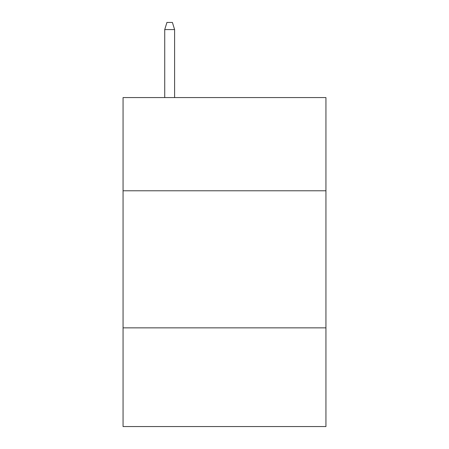 <?xml version="1.0" encoding="UTF-8"?>
<svg xmlns="http://www.w3.org/2000/svg" width="449" height="449" viewBox="0 0 449 449"><rect width="100%" height="100%" fill="white"/><g stroke="black" fill="none" stroke-linecap="round" stroke-linejoin="round"><path stroke-width="0.67" d="M325.935 190.78L325.935 97.568L123.065 97.568L123.065 190.78L325.935 190.78L325.935 426.55L123.065 426.55L123.065 190.78M325.935 327.854L123.065 327.854M174.605 97.568L174.605 29.578L164.732 29.578L164.732 97.568M164.732 29.578L166.927 22.45L172.41 22.45L174.605 29.578"/></g></svg>
